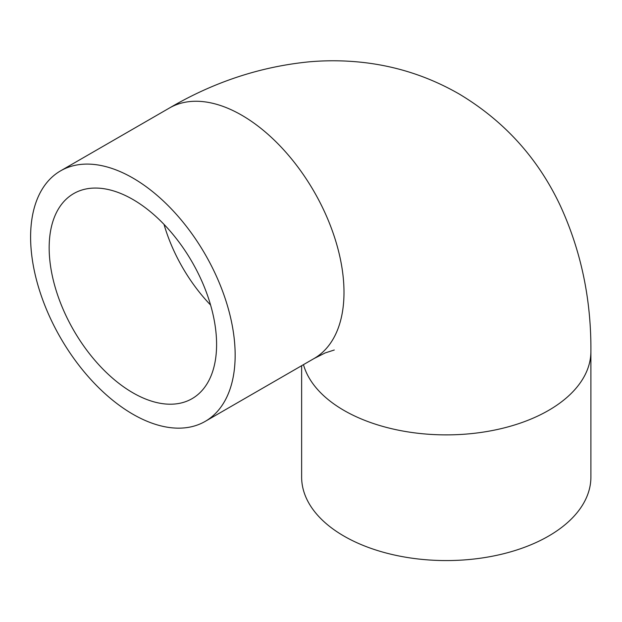 <?xml version="1.0" encoding="UTF-8"?>
<svg xmlns="http://www.w3.org/2000/svg" width="622" height="622" viewBox="0 0 622 622"><rect width="100%" height="100%" fill="white"/><g stroke="black" fill="none" stroke-linecap="round" stroke-linejoin="round"><path stroke-width="0.93" d="M301.631 365.705L301.631 477.066A144.631 83.504 0 0 0 343.997 536.11A144.631 83.504 0 0 0 501.612 554.218A144.631 83.504 0 0 0 590.9 477.066L590.9 351.383C591.265 299.236 580.995 250.518 560.088 205.237C537.758 158.019 504.162 120.963 459.3 94.07C428.916 76.592 396.338 66.002 361.569 62.286C344.114 60.435 326.628 60.287 309.126 61.835C260.26 66.663 213.688 82.065 169.409 108.034A144.631 83.504 -120 0 1 314.04 191.537A144.631 83.504 -120 0 1 314.04 358.544L325.197 352.923L334.278 349.999M132.883 414.221A144.631 83.504 -120 0 0 205.198 421.389A144.631 83.504 -120 0 0 205.198 254.375A144.631 83.504 -120 0 0 60.559 170.871A144.631 83.504 -120 0 0 38.393 286.773A144.631 83.504 -120 0 0 132.883 414.221M132.883 392.801A118.39 68.358 -120 0 0 192.074 398.663A118.39 68.358 -120 0 0 192.074 261.955A118.39 68.358 -120 0 0 73.684 193.597A118.39 68.358 -120 0 0 55.537 288.468A118.39 68.358 -120 0 0 132.883 392.801M164.014 224.371A118.39 68.358 -120 0 0 210.594 305.044M303.474 364.647A144.631 83.504 0 0 0 343.997 410.427A144.631 83.504 0 0 0 501.612 428.527A144.631 83.504 0 0 0 590.9 351.383M205.198 421.389L314.04 358.544M60.559 170.871L169.409 108.034"/></g></svg>
